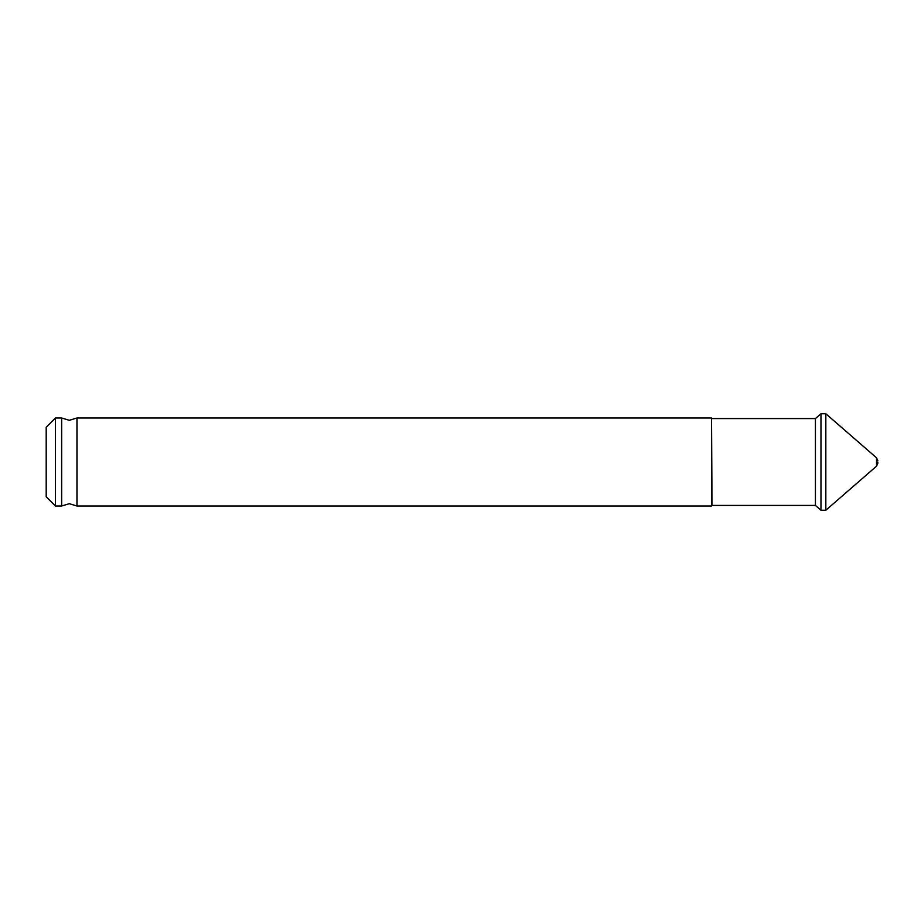 <?xml version="1.0" encoding="UTF-8"?>
<svg xmlns="http://www.w3.org/2000/svg" width="924" height="924" viewBox="0 0 924 924"><rect width="100%" height="100%" fill="white"/><g stroke="black" fill="none" stroke-linecap="round" stroke-linejoin="round"><path stroke-width="1.39" d="M61.642 506.006L61.642 417.994L69.3 420.304L76.958 417.994L76.958 506.006L69.3 503.696L61.642 506.006L55.44 506.006L55.44 417.994L61.642 417.994M815.43 505.428L815.43 418.572L820.974 413.744L820.974 510.256L815.43 505.428L712.058 505.428L711.48 417.994L76.958 417.994M877.8 462L877.8 463.386L877.8 462M55.44 506.006L46.2 496.766L46.2 427.234L55.44 417.994M712.058 505.428L711.48 506.006L711.48 417.994M877.8 460.614L876.529 457.819L876.529 466.181L825.825 510.256L825.825 413.744L820.974 413.744M825.825 510.256L820.974 510.256M876.529 466.181L877.8 463.386M711.48 506.006L76.958 506.006M876.529 457.819L825.825 413.744M815.43 418.572L712.058 418.572"/></g></svg>
